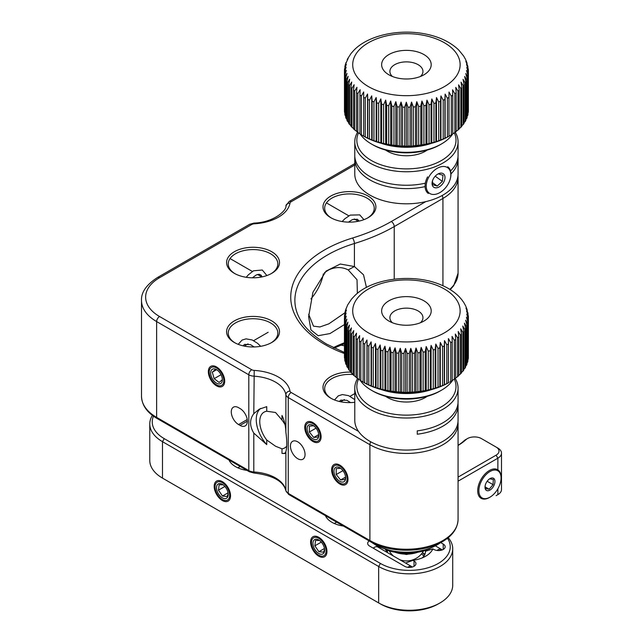 <?xml version="1.0" encoding="UTF-8"?>
<svg xmlns="http://www.w3.org/2000/svg" width="643" height="643" viewBox="0 0 643 643"><rect width="100%" height="100%" fill="white"/><g stroke="black" fill="none" stroke-linecap="round" stroke-linejoin="round"><path stroke-width="0.96" d="M455.26 378.502A51.649 29.819 180 0 1 458.065 388.203A51.649 29.819 180 0 1 427.836 415.33A51.649 29.819 180 0 1 372.53 410.7A51.649 29.819 180 0 1 354.775 388.203A51.649 29.819 180 0 1 357.588 378.486M458.065 388.203L458.065 401.698A51.649 29.819 0 0 1 417.267 430.85L417.267 434.218A51.649 29.819 0 0 0 458.065 405.066L458.065 420.249A51.649 29.819 180 0 1 427.836 447.383A51.649 29.819 180 0 1 372.53 442.746A51.649 29.819 180 0 1 354.775 420.249L354.775 388.203M458.065 405.066A51.649 29.819 0 0 0 457.985 403.378M358.529 379.105A49.583 28.622 0 0 0 373.888 408.112A49.583 28.622 0 0 0 432.643 410.805A49.583 28.622 0 0 0 454.336 379.169M427.217 396.321A26.853 15.504 180 0 1 425.409 397.478A26.853 15.504 180 0 1 388.798 398.21A26.853 15.504 180 0 1 387.432 397.478A26.853 15.504 180 0 1 385.623 396.321M386.202 396.482A24.788 14.315 0 0 0 388.187 397.896M424.653 397.896A24.788 14.315 0 0 0 426.639 396.482M427.29 549.628A37.599 21.709 180 0 1 385.551 549.628M392.744 551.461A39.247 22.658 0 0 0 420.096 551.461M455.26 132.241A51.649 29.819 180 0 1 458.065 141.942A51.649 29.819 180 0 1 438.526 165.299A51.649 29.819 180 0 1 383.959 168.787A51.649 29.819 180 0 1 354.775 141.942A51.649 29.819 180 0 1 357.58 132.241M450.952 173.907A51.649 29.819 0 0 0 458.065 158.805L458.065 173.988A51.649 29.819 180 0 1 438.526 197.345A51.649 29.819 180 0 1 383.959 200.841A51.649 29.819 180 0 1 354.775 173.988L354.775 141.942M355.241 159.424L354.791 159.625A51.649 29.819 0 0 0 425.079 186.615M354.791 159.625L354.791 156.249A51.649 29.819 0 0 0 425.336 183.183M358.521 132.868A49.583 28.622 0 0 0 379.233 164.19A49.583 28.622 0 0 0 437.24 162.679A49.583 28.622 0 0 0 454.328 132.876M458.065 158.805A51.649 29.819 0 0 0 457.985 157.125M427.217 150.06A26.853 15.504 180 0 1 423.118 152.399A26.853 15.504 180 0 1 385.623 150.06M450.534 170.942A51.649 29.819 0 0 0 458.065 155.437L458.065 141.942M468.313 315.576L468.393 317.272L466.738 314.146L468.345 319.153A61.977 35.783 180 0 1 468.217 320.391L466.432 317.184L467.887 322.264A61.977 35.783 180 0 1 467.574 323.485L465.661 320.19L466.963 325.342A61.977 35.783 180 0 1 466.464 326.54L464.447 323.148L465.572 328.356A61.977 35.783 180 0 1 464.897 329.529L462.791 326.025L463.74 331.29A61.977 35.783 180 0 1 462.888 332.431L460.709 328.814L461.465 334.127A61.977 35.783 180 0 1 460.444 335.212L458.21 331.491L458.772 336.828A61.977 35.783 180 0 1 457.591 337.864L455.316 334.03L455.686 339.391A61.977 35.783 180 0 1 454.352 340.364L452.053 336.41L452.222 341.787A61.977 35.783 180 0 1 450.743 342.687L448.436 338.62L448.404 344.005A61.977 35.783 180 0 1 446.805 344.825L444.506 340.637L444.273 346.014A61.977 35.783 180 0 1 442.553 346.754L440.286 342.454L439.852 347.807A61.977 35.783 180 0 1 438.028 348.458L435.809 344.045L435.174 349.382A61.977 35.783 180 0 1 433.261 349.937L431.099 345.412L430.28 350.708A61.977 35.783 180 0 1 428.286 351.158L426.213 346.537L425.208 351.777A61.977 35.783 180 0 1 423.15 352.131L421.173 347.405L419.992 352.597A61.977 35.783 180 0 1 417.886 352.846L416.013 348.016L414.663 353.144A61.977 35.783 180 0 1 412.533 353.288L410.789 348.369L409.278 353.425A61.977 35.783 180 0 1 407.14 353.457L405.532 348.458L403.876 353.433A61.977 35.783 180 0 1 401.73 353.361L400.276 348.281L398.491 353.168A61.977 35.783 180 0 1 396.361 352.991L395.067 347.839L393.162 352.637A61.977 35.783 180 0 1 391.073 352.348L389.947 347.14L387.938 351.834A61.977 35.783 180 0 1 385.896 351.448L384.956 346.183L382.85 350.773A61.977 35.783 180 0 1 380.881 350.282L380.126 344.978L377.947 349.462A61.977 35.783 180 0 1 376.059 348.876L375.488 343.531L373.253 347.911A61.977 35.783 180 0 1 371.461 347.228L371.099 341.867L368.817 346.127A61.977 35.783 180 0 1 367.137 345.355L367.137 384.152A61.977 35.783 0 0 0 368.817 384.916L371.461 386.025A61.977 35.783 0 0 0 373.253 386.7L376.059 387.673A61.977 35.783 0 0 0 377.947 388.259L380.881 389.079A61.977 35.783 0 0 0 382.85 389.57L385.896 390.237A61.977 35.783 0 0 0 387.938 390.631L391.073 391.145A61.977 35.783 0 0 0 393.162 391.426L396.361 391.78A61.977 35.783 0 0 0 398.491 391.965L401.73 392.158A61.977 35.783 0 0 0 403.876 392.23L405.532 392.648L407.14 392.254A61.977 35.783 0 0 0 409.278 392.222L412.533 392.085A61.977 35.783 0 0 0 414.663 391.941L417.886 391.643A61.977 35.783 0 0 0 419.992 391.386L423.15 390.928A61.977 35.783 0 0 0 425.208 390.574L428.286 389.955A61.977 35.783 0 0 0 430.28 389.497L433.261 388.726A61.977 35.783 0 0 0 435.174 388.171L438.028 387.255A61.977 35.783 0 0 0 439.852 386.604L442.553 385.551A61.977 35.783 0 0 0 444.273 384.811L446.805 383.622A61.977 35.783 0 0 0 448.404 382.794L448.782 382.617A59.912 34.585 180 0 1 371.341 386.202A59.912 34.585 180 0 1 364.059 382.617L363.126 382.079M468.345 356.134L468.393 317.272M467.887 359.59L468.217 359.188A61.977 35.783 0 0 0 468.345 357.95L468.345 319.153M466.963 362.957L467.574 362.282A61.977 35.783 0 0 0 467.887 361.061L467.887 322.264M465.572 366.229L466.464 365.337A61.977 35.783 0 0 0 466.963 364.131L466.963 325.342M463.74 369.371L464.897 368.326A61.977 35.783 0 0 0 465.572 367.153L465.572 328.356M461.465 372.393L462.888 371.22A61.977 35.783 0 0 0 463.74 370.087L463.74 331.29M458.21 375.681L460.444 374.009A61.977 35.783 0 0 0 461.465 372.916L461.465 334.127M455.316 378.221L457.591 376.661A61.977 35.783 0 0 0 458.772 375.625L458.772 336.828M452.053 380.608L454.352 379.161A61.977 35.783 0 0 0 455.686 378.188L455.686 339.391M449.722 382.079L450.743 381.484A61.977 35.783 0 0 0 452.222 380.584L452.222 341.787M468.096 314.347L466.585 311.116L468.329 316.034M467.284 310.392L465.974 308.093L468.024 313.278M465.934 306.623L467.115 309.556M464.093 303.078L465.725 306.028M461.835 299.791L463.916 302.716M344.624 314.974L346.416 310.087L345.066 312L345.516 310.239L347.686 304.886L351.528 299.116L354.606 295.804C372.546 277.792 413.859 273.154 441.058 284.921C448.356 287.951 454.4 291.89 459.174 296.728L461.714 299.622M391.9 322.537A24.788 14.315 180 0 1 388.894 321.058A24.788 14.315 180 0 1 387.552 301.655A24.788 14.315 180 0 1 420.94 299.333A24.788 14.315 180 0 1 423.946 321.058A24.788 14.315 180 0 1 391.9 322.537M420.434 322.746A16.525 9.541 0 0 0 422.949 317.682A16.525 9.541 0 0 0 416.101 309.95A16.525 9.541 0 0 0 398.901 309.187A16.525 9.541 0 0 0 389.891 317.682A16.525 9.541 0 0 0 392.407 322.746M360.184 380.302A49.583 28.622 0 0 0 371.365 390.213A49.583 28.622 0 0 0 377.385 393.17A49.583 28.622 0 0 0 441.476 390.213A49.583 28.622 0 0 0 452.744 380.174M441.476 390.213L440.021 391.057A47.51 27.432 180 0 1 378.598 393.894A47.51 27.432 180 0 1 372.819 391.057L371.365 390.213M468.217 320.391L468.217 359.188M467.574 323.485L467.574 362.282M466.464 326.54L466.464 365.337M464.897 329.529L464.897 368.326M462.888 332.431L462.888 371.22M460.444 335.212L460.444 374.009M457.591 337.864L457.591 376.661M454.352 340.364L454.352 379.161M450.743 342.687L450.743 381.484M448.436 382.81L448.436 338.62M448.404 382.794L448.404 344.005M446.805 344.825L446.805 383.622M444.506 384.835L444.506 340.637M444.273 384.811L444.273 346.014M442.553 346.754L442.553 385.551M440.286 386.644L440.286 342.454M439.852 386.604L439.852 347.807M438.028 348.458L438.028 387.255M435.809 388.243L435.809 344.045M435.174 388.171L435.174 349.382M433.261 349.937L433.261 388.726M431.099 389.602L431.099 345.412M430.28 389.497L430.28 350.708M428.286 351.158L428.286 389.955M426.213 390.727L426.213 346.537M425.208 390.574L425.208 351.777M423.15 352.131L423.15 390.928M421.173 391.595L421.173 347.405M419.992 391.386L419.992 352.597M417.886 352.846L417.886 391.643M416.013 392.206L416.013 348.016M414.663 391.941L414.663 353.144M412.533 353.288L412.533 392.085M410.789 392.56L410.789 348.369M409.278 392.222L409.278 353.425M407.14 353.457L407.14 392.254M405.532 392.648L405.532 348.458M403.876 392.23L403.876 353.433M401.73 353.361L401.73 392.158M400.276 392.471L400.276 348.281M398.491 391.965L398.491 353.168M396.361 352.991L396.361 391.78M395.067 392.029L395.067 347.839M393.162 391.426L393.162 352.637M391.073 352.348L391.073 391.145M389.947 391.33L389.947 347.14M387.938 390.631L387.938 351.834M385.896 351.448L385.896 390.237M384.956 390.373L384.956 346.183M382.85 389.57L382.85 350.773M380.881 350.282L380.881 389.079M380.126 389.168L380.126 344.978M377.947 388.259L377.947 349.462M376.059 348.876L376.059 387.673M375.488 387.729L375.488 343.531M373.253 386.7L373.253 347.911M371.461 347.228L371.461 386.025M371.099 386.057L371.099 341.867M368.817 384.916L368.817 346.127M367.137 345.355L366.968 339.978L364.669 344.126A61.977 35.783 180 0 1 363.11 343.274L363.11 382.071A61.977 35.783 0 0 0 364.669 382.923L367.137 384.152M366.968 384.168L366.968 339.978M364.669 382.923L364.669 344.126M363.11 343.274L363.142 337.896L360.836 341.923A61.977 35.783 180 0 1 359.413 340.999L359.413 379.788A61.977 35.783 0 0 0 360.836 380.72L363.11 382.071M360.836 380.72L360.836 341.923M359.413 340.999L359.646 335.622L357.347 339.536A61.977 35.783 180 0 1 356.069 338.539L356.069 377.337A61.977 35.783 0 0 0 357.347 378.333L359.646 379.82M357.347 378.333L357.347 339.536M356.069 338.539L356.503 333.187L354.237 336.98A61.977 35.783 180 0 1 353.111 335.927L353.111 374.724A61.977 35.783 0 0 0 354.237 375.777L356.503 377.377M354.237 375.777L354.237 336.98M353.111 335.927L353.738 330.598L351.52 334.288A61.977 35.783 180 0 1 350.556 333.178L350.556 371.976A61.977 35.783 0 0 0 351.52 373.077L353.738 374.789M351.52 373.077L351.52 334.288M350.556 333.178L351.383 327.882L349.221 331.458A61.977 35.783 180 0 1 348.434 330.309L348.434 369.106A61.977 35.783 0 0 0 349.221 370.255L350.556 371.389M349.221 370.255L349.221 331.458M348.434 330.309L349.438 325.061L347.365 328.525A61.977 35.783 180 0 1 346.746 327.343L346.746 366.14A61.977 35.783 0 0 0 347.365 367.322L348.434 368.326M347.365 367.322L347.365 328.525M346.746 327.343L347.927 322.151L345.95 325.519A61.977 35.783 180 0 1 345.516 324.305L345.516 363.094A61.977 35.783 0 0 0 345.95 364.308L346.746 365.136M345.95 364.308L345.95 325.519M345.516 324.305L346.866 319.177L344.994 322.44A61.977 35.783 180 0 1 344.752 321.211L344.752 360.008A61.977 35.783 0 0 0 344.994 361.237L345.516 361.832M344.994 361.237L344.994 322.44M344.752 321.211L346.255 316.155L344.511 319.338A61.977 35.783 180 0 1 344.447 318.092L344.447 356.889A61.977 35.783 0 0 0 344.511 358.127L344.752 358.432M344.511 358.127L344.511 319.338M344.447 318.092L346.103 313.117L344.495 316.211L344.672 314.226M344.495 317.337L344.495 316.211M345.066 312L344.961 312.908M346.143 308.343L345.95 309.09M347.686 304.886L347.477 305.393M468.257 68.729L468.377 70.545L466.746 67.435L468.369 72.426A61.977 35.783 180 0 1 468.273 73.664L466.505 70.473L467.983 75.544A61.977 35.783 180 0 1 467.702 76.774L465.805 73.487L467.123 78.623A61.977 35.783 180 0 1 466.657 79.836L464.656 76.453L465.805 81.653A61.977 35.783 180 0 1 465.162 82.834L463.064 79.346L464.037 84.603A61.977 35.783 180 0 1 463.217 85.744L461.047 82.151L461.827 87.448A61.977 35.783 180 0 1 460.838 88.549L458.604 84.844L459.198 90.181A61.977 35.783 180 0 1 458.041 91.218L455.766 87.4L456.168 92.761A61.977 35.783 180 0 1 454.858 93.741L452.559 89.811L452.752 95.188A61.977 35.783 180 0 1 451.306 96.096L451.306 134.893L448.999 136.236A59.912 34.585 180 0 1 448.782 136.364A59.912 34.585 180 0 1 385.832 144.386A59.912 34.585 180 0 1 364.059 136.364L363.689 136.131A61.977 35.783 0 0 0 365.264 136.967L367.756 138.181A61.977 35.783 0 0 0 369.46 138.936L372.128 140.021A61.977 35.783 0 0 0 373.937 140.688L376.758 141.637A61.977 35.783 0 0 0 378.663 142.207L381.612 143.003A61.977 35.783 0 0 0 383.598 143.485L386.66 144.128A61.977 35.783 0 0 0 388.702 144.506L391.852 144.996A61.977 35.783 0 0 0 393.95 145.27L397.157 145.599A61.977 35.783 0 0 0 399.287 145.76L401.055 146.258L402.534 145.929A61.977 35.783 0 0 0 404.68 145.985L406.312 146.395L407.943 145.985A61.977 35.783 0 0 0 410.081 145.937L411.568 146.266L413.336 145.776A61.977 35.783 0 0 0 415.458 145.615L418.673 145.294A61.977 35.783 0 0 0 420.771 145.029L423.922 144.538A61.977 35.783 0 0 0 425.971 144.169L429.042 143.534A61.977 35.783 0 0 0 431.019 143.059L433.977 142.264A61.977 35.783 0 0 0 435.882 141.693L438.711 140.761A61.977 35.783 0 0 0 440.527 140.094L443.204 139.017A61.977 35.783 0 0 0 444.908 138.261L447.407 137.055A61.977 35.783 0 0 0 448.991 136.22L448.782 136.364M468.369 109.35L468.377 70.545M467.983 112.822L468.273 112.461A61.977 35.783 0 0 0 468.369 111.223L468.369 72.426M467.123 116.206L467.702 115.563A61.977 35.783 0 0 0 467.983 114.341L467.983 75.544M465.805 119.485L466.657 118.625A61.977 35.783 0 0 0 467.123 117.42L467.123 78.623M464.037 122.652L465.162 121.631A61.977 35.783 -0 0 0 465.805 120.45L465.805 81.653M461.827 125.69L463.217 124.541A61.977 35.783 0 0 0 464.037 123.4L464.037 84.603M458.604 129.034L460.838 127.346A61.977 35.783 0 0 0 461.827 126.245L461.827 87.448M455.766 131.598L458.041 130.015A61.977 35.783 0 0 0 459.198 128.97L459.198 90.181M452.559 134.001L454.858 132.538A61.977 35.783 0 0 0 456.168 131.558L456.168 92.761M451.306 134.893A61.977 35.783 0 0 0 452.752 133.977L452.752 95.188M451.306 96.096L448.999 92.045L448.991 97.423A61.977 35.783 180 0 1 447.407 98.258L445.109 94.095L444.908 99.472A61.977 35.783 180 0 1 443.204 100.22L440.929 95.936L440.527 101.297A61.977 35.783 180 0 1 438.711 101.964L436.484 97.567L435.882 102.904A61.977 35.783 180 0 1 433.977 103.475L431.815 98.966L431.019 104.262A61.977 35.783 180 0 1 429.042 104.737L426.952 100.123L425.971 105.38A61.977 35.783 180 0 1 423.922 105.749L421.929 101.031L420.771 106.232A61.977 35.783 180 0 1 418.673 106.497L416.785 101.682L415.458 106.818A61.977 35.783 180 0 1 413.336 106.979L411.568 102.076L410.081 107.14A61.977 35.783 180 0 1 407.943 107.196L406.312 102.205L404.68 107.188A61.977 35.783 180 0 1 402.534 107.132L401.055 102.06L399.287 106.963A61.977 35.783 180 0 1 397.157 106.802L395.839 101.658L393.95 106.473A61.977 35.783 180 0 1 391.852 106.199L390.703 100.999L388.702 105.709A61.977 35.783 180 0 1 386.66 105.339L385.687 100.083L383.598 104.688A61.977 35.783 180 0 1 381.612 104.214L381.612 143.003M468.008 67.483L466.521 64.404L468.289 69.307M467.123 63.561L465.845 61.39L467.919 66.454M465.693 59.815L466.939 62.757M463.788 56.311L465.484 59.269M344.568 69.179L346.336 64.276L344.953 66.293L345.355 64.573L348.184 58.304L347.429 59.124L351.126 53.361L354.189 49.945C369.114 34.786 400.452 28.517 426.59 34.216C440.069 37.085 450.791 42.366 458.764 50.058L463.611 55.989M397.896 78.116A24.788 14.315 180 0 1 388.894 74.797A24.788 14.315 180 0 1 385.527 56.978A24.788 14.315 180 0 1 414.944 51.239A24.788 14.315 180 0 1 423.946 74.797A24.788 14.315 180 0 1 397.896 78.116M420.434 76.485A16.525 9.541 0 0 0 422.949 71.421A16.525 9.541 0 0 0 412.099 62.459A16.525 9.541 0 0 0 389.891 71.421A16.525 9.541 0 0 0 392.407 76.485M360.184 134.041A49.583 28.622 0 0 0 371.365 143.952A49.583 28.622 0 0 0 389.377 150.591A49.583 28.622 0 0 0 441.476 143.952A49.583 28.622 0 0 0 452.656 134.041M441.476 143.952L440.021 144.796A47.51 27.432 180 0 1 390.092 151.161A47.51 27.432 180 0 1 372.819 144.796L371.365 143.952M468.273 73.664L468.273 112.461M467.702 76.774L467.702 115.563M466.657 79.836L466.657 118.625M465.162 82.834L465.162 121.631M463.217 85.744L463.217 124.541M460.838 88.549L460.838 127.346M458.041 91.218L458.041 130.015M454.858 93.741L454.858 132.538M448.999 136.236L448.999 92.045M448.991 136.22L448.991 97.423M447.407 98.258L447.407 137.055M445.109 138.285L445.109 94.095M444.908 138.261L444.908 99.472M443.204 100.22L443.204 139.017M440.929 140.134L440.929 95.936M440.527 140.094L440.527 101.297M438.711 101.964L438.711 140.761M436.484 141.757L436.484 97.567M435.882 141.693L435.882 102.904M433.977 103.475L433.977 142.264M431.815 143.156L431.815 98.966M431.019 143.059L431.019 104.262M429.042 104.737L429.042 143.534M426.952 144.313L426.952 100.123M425.971 144.169L425.971 105.38M423.922 105.749L423.922 144.538M421.929 145.222L421.929 101.031M420.771 145.029L420.771 106.232M418.673 106.497L418.673 145.294M416.785 145.873L416.785 101.682M415.458 145.615L415.458 106.818M413.336 106.979L413.336 145.776M411.568 146.266L411.568 102.076M410.081 145.937L410.081 107.14M407.943 107.196L407.943 145.985M406.312 146.395L406.312 102.205M404.68 145.985L404.68 107.188M402.534 107.132L402.534 145.929M401.055 146.258L401.055 102.06M399.287 145.76L399.287 106.963M397.157 106.802L397.157 145.599M395.839 145.857L395.839 101.658M393.95 145.27L393.95 106.473M391.852 106.199L391.852 144.996M390.703 145.189L390.703 100.999M388.702 144.506L388.702 105.709M386.66 105.339L386.66 144.128M385.687 144.273L385.687 100.083M383.598 143.485L383.598 104.688M381.612 104.214L380.825 98.909L378.663 103.41A61.977 35.783 180 0 1 376.758 102.84L376.758 141.637M380.825 143.108L380.825 98.909M378.663 142.207L378.663 103.41M376.758 102.84L376.163 97.503L373.937 101.891A61.977 35.783 180 0 1 372.128 101.224L372.128 140.021M376.163 141.693L376.163 97.503M373.937 140.688L373.937 101.891M372.128 101.224L371.734 95.863L369.46 100.147A61.977 35.783 180 0 1 367.756 99.392L367.756 138.181M371.734 140.061L371.734 95.863M369.46 138.936L369.46 100.147M367.756 99.392L367.563 94.015L365.264 98.178A61.977 35.783 180 0 1 363.689 97.334L363.689 136.147L361.382 134.797L361.382 96A61.977 35.783 180 0 1 359.935 95.084L359.935 133.881A61.977 35.783 0 0 0 361.382 134.797M367.563 138.205L367.563 94.015M365.264 136.967L365.264 98.178M363.689 97.334L363.689 91.957L361.382 96M359.935 95.084L360.144 89.715L357.846 93.645A61.977 35.783 180 0 1 356.543 92.656L356.543 131.453A61.977 35.783 0 0 0 357.846 132.434L360.144 133.905M357.846 132.434L357.846 93.645M356.543 92.656L356.945 87.295L354.671 91.113A61.977 35.783 180 0 1 353.521 90.068L353.521 128.865A61.977 35.783 0 0 0 354.671 129.91L356.945 131.493M354.671 129.91L354.671 91.113M353.521 90.068L354.124 84.731L351.898 88.437A61.977 35.783 180 0 1 350.909 87.335L350.909 126.132A61.977 35.783 0 0 0 351.898 127.226L354.124 128.93M351.898 127.226L351.898 88.437M350.909 87.335L351.705 82.039L349.535 85.623A61.977 35.783 180 0 1 348.723 84.482L348.723 123.279A61.977 35.783 0 0 0 349.535 124.421L350.909 125.57M349.535 124.421L349.535 85.623M348.723 84.482L349.696 79.226L347.614 82.706A61.977 35.783 180 0 1 346.971 81.524L346.971 120.321A61.977 35.783 0 0 0 347.614 121.503L348.723 122.524M347.614 121.503L347.614 82.706M346.971 81.524L348.128 76.324L346.127 79.708A61.977 35.783 180 0 1 345.669 78.494L345.669 117.291A61.977 35.783 0 0 0 346.127 118.505L346.971 119.357M346.127 118.505L346.127 79.708M345.669 78.494L346.995 73.358L345.106 76.646A61.977 35.783 180 0 1 344.833 75.416L344.833 114.213A61.977 35.783 0 0 0 345.106 115.435L345.669 116.07M345.106 115.435L345.106 76.646M344.833 75.416L346.32 70.344L344.552 73.535A61.977 35.783 180 0 1 344.463 72.297L344.463 111.094A61.977 35.783 0 0 0 344.552 112.332L344.833 112.686M344.552 112.332L344.552 73.535M344.463 72.297L346.103 67.314L344.471 70.417L344.6 68.56M344.471 72.04L344.471 70.417M344.953 66.293L344.857 67.306M345.95 62.612L345.765 63.4M347.429 59.124L347.22 59.67M373.197 548.149A5.369 3.102 -60 0 1 373.993 547.595L374.58 547.257A6.197 3.577 120 0 0 373.302 548.214M407.726 567.319A6.197 3.577 -60 0 1 411.568 566.515L377.674 546.952A6.197 3.577 120 0 0 374.58 547.257M411.568 566.515A6.197 3.577 -60 0 1 412.187 567.062M410.925 567.327A5.369 3.102 120 0 0 410.049 567.415M441.259 550.239A5.369 3.102 120 0 0 438.976 550.561M437.095 550.472A6.197 3.577 -60 0 1 441.363 549.315A6.197 3.577 -60 0 1 442.079 549.982M432.45 180.94L432.699 184.67L437.208 186.068L442.344 181.382L442.979 175.29L438.47 173.883M443.734 182.098A8.263 5.289 126 0 0 444.096 174.494A8.263 5.289 126 0 0 437.666 174.181A8.263 5.289 126 0 0 433.318 178.858A8.263 5.289 126 0 0 432.273 181.599A8.263 5.289 126 0 0 435.721 187.844A8.263 5.289 126 0 0 443.734 182.098M428.632 177.396A15.697 10.039 126 0 0 427.941 191.847A15.697 10.039 126 0 0 440.158 192.434A15.697 10.039 126 0 0 448.42 183.56A15.697 10.039 126 0 0 450.405 178.344A15.697 10.039 126 0 0 443.863 166.481A15.697 10.039 126 0 0 428.632 177.396M428.294 193.471A16.525 10.569 -54 0 1 427.603 176.857M447.737 166.738A16.525 10.569 -54 0 1 450.518 177.862L450.405 178.344M432.401 182.572L437.208 186.068M435.215 176.198L442.344 181.382M319.483 540.466L315.552 540.417L314.877 545.819L318.888 551.702L323.566 552.184L324.466 549.717M324.176 547.306A8.263 4.774 -120 0 0 318.775 540.007A8.263 4.774 -120 0 0 313.374 546.196A8.263 4.774 -120 0 0 319.909 554.025A8.263 4.774 -120 0 0 324.619 550.127A8.263 4.774 -120 0 0 324.176 547.306M321.291 542.121L314.877 545.819M324.458 548.487L318.888 551.702M326.339 547.531A11.566 6.679 -120 0 0 315.665 536.222A11.566 6.679 -120 0 0 311.212 545.979A11.566 6.679 -120 0 0 321.886 557.288A11.566 6.679 -120 0 0 326.339 547.531M313.696 425.746L309.323 426.164L309.347 432.024L313.736 437.457L318.108 437.039L318.631 435.142M307.86 425.779A8.263 4.774 -120 0 0 310.03 436.235A8.263 4.774 -120 0 0 318.004 438.333A8.263 4.774 -120 0 0 318.775 435.432A8.263 4.774 -120 0 0 312.932 425.312A8.263 4.774 -120 0 0 307.86 425.779M318.719 434.58L313.736 437.457M316.051 428.15L309.347 432.024M305.835 423.271A11.566 6.679 -120 0 0 308.873 437.915A11.566 6.679 -120 0 0 320.037 440.841A11.566 6.679 -120 0 0 316.991 426.196A11.566 6.679 -120 0 0 305.835 423.271M485.047 486.51L485.481 488.559L489.154 489.202L493.068 484.661L493.31 479.461L489.636 478.818M494.129 485.079A7.025 4.059 120 0 0 494.346 479.091A7.025 4.059 120 0 0 489.974 478.609A7.025 4.059 120 0 0 485.819 483.608A7.025 4.059 120 0 0 485.007 487.209A7.025 4.059 120 0 0 488.559 490.657A7.025 4.059 120 0 0 494.129 485.079M480.683 482.7A15.697 9.066 120 0 0 480.208 496.083A15.697 9.066 120 0 0 489.974 497.168A15.697 9.066 120 0 0 499.265 485.987A15.697 9.066 120 0 0 501.074 477.934A15.697 9.066 120 0 0 493.141 470.234A15.697 9.066 120 0 0 480.683 482.7M489.974 497.168L489.387 497.505A16.525 9.541 -60 0 1 481.125 498.317A16.525 9.541 -60 0 1 479.606 482.274A16.525 9.541 -60 0 1 497.658 469.695A16.525 9.541 -60 0 1 501.074 477.259L501.074 477.934M485.087 486.855L489.154 489.202M487.161 481.245L493.068 484.661M285.444 452.977A25.616 14.789 -120 0 1 281.988 453.403L284.881 453.54L285.878 451.627C287.083 447.624 287.083 441.146 285.878 432.192C285.693 426.044 284.391 420.466 281.988 415.458L281.988 420.04L275.542 412.493L266.749 411.239A20.656 11.928 60 0 0 264.04 412.139A20.656 11.928 60 0 0 266.749 440.029L275.542 446.226L281.988 448.822A20.656 11.928 60 0 0 284.696 447.922A20.656 11.928 60 0 0 286.778 446.097M367.547 218.009A24.788 14.315 0 0 0 374.242 208.228A24.788 14.315 0 0 0 366.984 198.108A24.788 14.315 0 0 0 339.962 195.006A24.788 14.315 0 0 0 324.659 208.228A24.788 14.315 0 0 0 331.354 218.009M330.751 217.672L330.751 217.672A26.443 15.263 180 0 1 330.751 196.083A26.443 15.263 180 0 1 368.15 196.083A26.443 15.263 180 0 1 368.15 217.672A26.443 15.263 180 0 1 330.751 217.672M234.341 273.339L234.341 273.339A26.443 15.263 180 0 1 234.341 251.743A26.443 15.263 180 0 1 271.74 251.743A26.443 15.263 180 0 1 271.74 273.339A26.443 15.263 180 0 1 234.341 273.339M271.137 273.677A24.788 14.315 0 0 0 277.832 263.887A24.788 14.315 0 0 0 270.574 253.768A24.788 14.315 0 0 0 243.552 250.666A24.788 14.315 0 0 0 228.249 263.887A24.788 14.315 0 0 0 234.944 273.677M234.341 342.494L234.341 342.494A26.443 15.263 180 0 1 234.341 320.897A26.443 15.263 180 0 1 271.74 320.897A26.443 15.263 180 0 1 271.74 342.494A26.443 15.263 180 0 1 234.341 342.494M271.137 342.832A24.788 14.315 0 0 0 277.832 333.042A24.788 14.315 0 0 0 270.574 322.923A24.788 14.315 0 0 0 243.552 319.82A24.788 14.315 0 0 0 228.249 333.042A24.788 14.315 0 0 0 234.944 342.832M354.775 402.309A26.443 15.263 180 0 1 330.751 398.154L330.751 398.154A26.443 15.263 180 0 1 325.262 381.195A26.443 15.263 180 0 1 350.668 372.104M353.111 374.547A24.788 14.315 0 0 0 324.659 388.71A24.788 14.315 0 0 0 331.354 398.491M357.371 293.353L357.034 279.761L348.217 269.907C341.955 266.797 335.493 266.789 328.83 269.867L324.498 272.616M308.664 314.314L313.487 326.162L319.876 326.974L328.83 323.839L344.969 312.747M310.955 298.874A33.05 19.081 120 0 0 323.381 273.797M297.741 441.837A10.328 5.964 -120 0 0 292.573 441.331A10.328 5.964 -120 0 0 290.99 449.602A10.328 5.964 -120 0 0 297.741 458.708A10.328 5.964 -120 0 0 302.909 459.215A10.328 5.964 -120 0 0 304.493 450.944A10.328 5.964 -120 0 0 297.741 441.837M339.809 466.127A10.328 5.964 -120 0 0 334.649 465.612A10.328 5.964 -120 0 0 333.066 473.891A10.328 5.964 -120 0 0 339.809 482.997A10.328 5.964 -120 0 0 344.978 483.504A10.328 5.964 -120 0 0 346.561 475.233A10.328 5.964 -120 0 0 339.809 466.127M254.218 370.416A40.075 23.14 180 0 1 289.985 391.065A4.131 3.36 169.9 0 0 285.878 394.681A35.944 20.753 0 0 0 253.792 376.163A8.263 4.774 180 0 1 248.801 374.789A4.131 2.387 -60 0 1 251.718 369.725A4.131 2.387 0 0 0 254.218 370.416L253.792 413.674L259.266 409.173L266.749 406.657L266.749 411.239M260.704 408.409A25.616 14.789 -120 0 0 266.749 444.61L266.749 440.029M253.792 413.674C249.516 419.445 249.516 425.923 253.792 433.101L266.749 444.61M312.932 440.487A10.328 5.964 -120 0 0 320.238 436.275A10.328 5.964 -120 0 0 312.932 423.624A10.328 5.964 -120 0 0 305.626 427.836A10.328 5.964 -120 0 0 312.932 440.487M344.447 324.546L329.988 333.564L318.148 335.71L310.963 329.939L308.616 316.75L312.94 292.252L326.081 271.081L340.268 264.024L354.414 266.54L363.528 274.802L366.446 287.421M344.447 353.521A115.684 66.792 180 0 1 324.619 344.343A115.684 66.792 180 0 1 352.485 238.031A4.131 1.575 73.1 0 1 354.414 243.512L354.414 266.54L348.217 269.907M281.988 420.04A20.656 11.928 60 0 1 285.01 424.621M240.04 425.393A10.328 5.964 -120 0 0 245.208 425.907A10.328 5.964 -120 0 0 246.791 417.628A10.328 5.964 -120 0 0 240.04 408.53L238.577 407.686A10.328 5.964 -120 0 0 233.417 407.172A10.328 5.964 -120 0 0 231.834 415.45A10.328 5.964 -120 0 0 238.577 424.549L240.04 425.393L247.346 421.173M216.522 384.827A10.328 5.964 -120 0 0 223.828 380.608A10.328 5.964 -120 0 0 216.522 367.957A10.328 5.964 -120 0 0 209.216 372.176A10.328 5.964 -120 0 0 216.522 384.827M281.988 453.403L281.988 448.822M215.461 369.436L212.303 372.176L214.151 378.687L219.15 382.448L222.309 379.708M210.743 372.048A8.263 4.774 -120 0 0 215.646 382.561A8.263 4.774 -120 0 0 222.301 380.736A8.263 4.774 -120 0 0 222.365 379.764A8.263 4.774 -120 0 0 216.522 369.645A8.263 4.774 -120 0 0 210.743 372.048M216.458 369.781L212.303 372.176M221.031 374.708L214.151 378.687M208.436 370.312A11.566 6.679 -120 0 0 215.301 385.028A11.566 6.679 -120 0 0 224.608 382.481A11.566 6.679 -120 0 0 217.752 367.764A11.566 6.679 -120 0 0 208.436 370.312M340.573 468.257L336.201 468.675L336.225 474.526L340.613 479.967L344.986 479.541L345.508 477.645M334.738 468.281A8.263 4.774 -120 0 0 336.908 478.746A8.263 4.774 -120 0 0 344.881 480.835A8.263 4.774 -120 0 0 345.653 477.934A8.263 4.774 -120 0 0 339.809 467.815A8.263 4.774 -120 0 0 334.738 468.281M345.596 477.09L340.613 479.967M342.928 470.66L336.225 474.526M332.712 465.773A11.566 6.679 -120 0 0 335.75 480.417A11.566 6.679 -120 0 0 346.915 483.351A11.566 6.679 -120 0 0 343.868 468.707A11.566 6.679 -120 0 0 332.712 465.773M223.073 484.798L219.142 484.758L218.467 490.159L222.478 496.042L227.156 496.525L228.056 494.057M227.775 491.646A8.263 4.774 -120 0 0 222.365 484.348A8.263 4.774 -120 0 0 216.964 490.537A8.263 4.774 -120 0 0 223.499 498.365A8.263 4.774 -120 0 0 228.209 494.467A8.263 4.774 -120 0 0 227.775 491.646M224.881 486.454L218.467 490.159M228.056 492.819L222.478 496.042M229.929 491.871A11.566 6.679 -120 0 0 219.255 480.562A11.566 6.679 -120 0 0 214.802 490.312A11.566 6.679 -120 0 0 225.476 501.62A11.566 6.679 -120 0 0 229.929 491.871M458.065 477.13L496.107 455.164A9.918 5.723 -0 0 0 496.107 447.07L481.438 438.598A9.918 5.723 0 0 0 467.413 438.598A9.918 5.723 0 0 0 466.014 439.611A57.846 33.396 180 0 1 458.065 445.422M458.065 445.358A55.362 31.965 0 0 0 463.908 440.881A12.394 7.153 180 0 1 465.661 439.611L467.413 438.598M228.996 460.002A24.788 14.315 -0 0 0 235.515 466.633A24.788 14.315 -0 0 0 247 470.395M325.406 515.662A24.788 14.315 -0 0 0 331.925 522.293A24.788 14.315 -0 0 0 343.41 526.054M387.584 550.36A19.009 10.971 0 0 0 387.416 551.815A19.009 10.971 0 0 0 387.432 552.321L387.432 552.586M390.663 554.451A19.009 10.971 180 0 1 391.354 553.896M422.25 557.883A19.009 10.971 0 0 0 425.425 551.815A19.009 10.971 0 0 0 425.409 551.308L432.884 548.873A27.271 15.745 180 0 1 425.706 556.195A27.271 15.745 180 0 1 413.015 560.342L414.02 560.921A6.607 3.818 180 0 1 415.949 563.622A6.607 3.818 180 0 1 411.874 567.15A6.607 3.818 180 0 1 404.664 566.322L369.612 546.076A6.607 3.818 180 0 1 367.675 543.383A6.607 3.818 180 0 1 369.195 540.94M440.937 542.732L443.228 544.058A6.607 3.818 180 0 1 445.165 546.751A6.607 3.818 180 0 1 441.09 550.279A6.607 3.818 180 0 1 433.88 549.452L432.884 548.873M425.409 551.308L425.409 552.321M413.015 560.342L405.54 563.043M387.432 552.321L385.495 549.612M421.486 553.896A19.009 10.971 180 0 1 423.841 556.195M422.572 552.779A19.009 10.971 180 0 1 424.509 555.19M340.838 345.122A24.788 14.315 0 0 0 344.447 345.717M497.867 448.083L496.107 447.07L497.867 448.083A12.394 7.153 180 0 1 501.492 453.138A12.394 7.153 180 0 1 497.867 458.202L458.065 481.181M497.867 488.809L497.867 494.636L496.107 495.649A9.918 5.723 180 0 1 496.107 495.649L497.867 494.636A12.394 7.153 0 0 0 501.492 489.572L501.492 453.138M448.219 537.669A43.378 25.045 180 0 1 452.72 548.776A43.378 25.045 180 0 1 440.021 566.491A43.378 25.045 180 0 1 378.663 566.491L162.478 441.669A43.378 25.045 180 0 1 149.771 423.962L149.771 460.396A43.378 25.045 0 0 0 162.478 478.103L378.663 602.925A43.378 25.045 0 0 0 440.021 602.925L438.269 603.93A40.903 23.614 180 0 1 380.423 603.93L164.23 479.115A40.903 23.614 180 0 1 164.19 479.091M162.478 478.103L162.478 441.669L164.23 438.639L380.423 563.453A40.903 23.614 0 0 0 438.269 563.453A40.903 23.614 0 0 0 447.496 538.247M380.423 603.93L378.663 602.925L380.423 603.93M438.269 603.93L440.021 602.917A43.378 25.045 0 0 0 440.021 602.917A43.378 25.045 0 0 0 452.72 585.21L452.72 548.776M326.081 550.971A10.328 5.964 -120 0 0 318.775 538.32A10.328 5.964 -120 0 0 311.469 542.539A10.328 5.964 -120 0 0 318.775 555.19A10.328 5.964 -120 0 0 326.081 550.971M229.672 495.311A10.328 5.964 -120 0 0 222.365 482.66A10.328 5.964 -120 0 0 215.059 486.872A10.328 5.964 -120 0 0 222.365 499.523A10.328 5.964 -120 0 0 229.672 495.311M149.771 423.962A43.378 25.045 180 0 1 152.399 415.37M153.484 416.166A40.903 23.614 -0 0 0 164.23 438.639M395.148 552.281A21.283 12.289 0 0 0 417.693 552.281M374.965 336.072A53.715 31.009 0 0 0 449.955 329.095A53.715 31.009 0 0 0 437.875 285.797A53.715 31.009 0 0 0 362.885 292.774A53.715 31.009 0 0 0 374.965 336.072M431.879 389.473A49.583 28.622 180 0 1 380.961 389.473M387.962 93.798A53.715 31.009 0 0 0 456.86 75.335A53.715 31.009 0 0 0 424.886 35.558A53.715 31.009 0 0 0 355.981 54.02A53.715 31.009 0 0 0 387.962 93.798M431.879 143.212A49.583 28.622 180 0 1 389.377 145.535A49.583 28.622 180 0 1 380.961 143.212M333.291 347.662A111.552 64.404 180 0 1 344.447 342.743M352.485 238.031A161.136 93.026 0 0 0 391.298 221.514A4.131 2.387 60 0 1 394.223 226.577A165.267 95.413 180 0 1 354.414 243.512A111.552 64.404 0 0 0 294.864 300.49C295.024 316.862 305.634 331.41 326.684 344.142L344.447 352.485M285.878 451.627L285.878 490.488A2.476 2.017 169.9 0 0 285.902 490.778C283.442 481.189 272.777 475.265 253.905 473.015L253.792 471.962A35.944 20.753 180 0 1 285.878 490.488A8.263 4.774 0 0 0 288.257 493.374A2.476 1.431 120 0 0 288.771 494.507L370.416 541.647A2.476 1.431 120 0 1 369.902 540.514A51.649 29.819 0 0 0 442.939 540.514A51.649 29.819 0 0 0 458.065 519.431L458.065 423.624A51.649 29.819 180 0 1 442.939 444.707A51.649 29.819 180 0 1 369.902 444.707L288.257 397.567L288.257 493.374L369.902 540.514L369.902 444.707A4.131 2.387 120 0 1 370.762 441.821M457.993 175.611L458.065 177.364A51.649 29.819 180 0 1 442.939 198.446A4.131 2.387 -120 0 0 442.079 195.56M391.298 221.514L425.706 201.653M442.939 285.741L442.939 198.446L394.223 226.577L394.223 279.15M159.552 277.72A4.131 2.387 60 0 0 157.487 277.519L249.653 224.303L253.977 223.073C273.789 222.566 287.108 210.157 285.918 205.824L289.109 201.524A4.131 2.387 60 0 1 291.175 201.733A4.131 2.387 0 0 0 289.985 203.172A40.075 23.14 180 0 1 254.218 223.82A4.131 2.387 0 0 0 251.718 224.511L159.552 277.72A47.51 27.432 0 0 0 159.552 316.517L251.718 369.725M354.775 165.01L291.175 201.733M285.918 205.824A4.131 3.36 10.1 0 1 289.985 203.172M253.977 223.073L254.218 223.82M249.653 224.303A4.131 2.387 60 0 1 251.718 224.511M157.149 418.521C147.118 412.693 141.902 405.283 141.508 396.297A51.649 29.819 0 0 0 156.635 417.379A2.476 1.431 -60 0 0 157.149 418.521L249.315 471.729A2.476 1.431 -60 0 1 248.801 470.596L248.801 374.789L156.635 321.572A4.131 2.387 -60 0 1 159.552 316.517M253.792 433.101L253.792 471.962A8.263 4.774 0 0 1 248.801 470.596L156.635 417.379L156.635 321.572A51.649 29.819 180 0 1 141.508 300.49L141.508 396.297M289.985 391.065A4.131 2.387 0 0 0 291.175 392.503A4.131 2.387 120 0 0 288.257 397.567A8.263 4.774 180 0 1 285.878 394.681L285.878 432.192M291.175 392.503L358.513 431.381M449.795 289.35A51.649 29.819 0 0 0 458.065 273.171L453.733 285.653L450.237 289.623M247.225 419.558L238.577 424.549M466.014 439.611L463.908 440.881M378.96 547.691L378.96 547.024M414.02 566.322L414.02 560.921M443.228 549.452L443.228 544.058M497.867 469.824L497.867 458.202L496.107 455.164M380.423 563.453L378.663 566.491L378.663 602.925M372.426 542.748A43.378 25.045 0 0 0 378.084 546.148A43.378 25.045 0 0 0 440.415 542.748M419.164 551.991L406.424 554.483L393.677 551.991M389.272 550.89A19.676 19.676 0 0 0 393.532 556.107M399.986 559.836A19.676 19.676 0 0 0 423.568 550.89M435.753 546.076L441.363 549.315M422.419 552.691L424.983 554.17M336.627 522.14L334.272 523.49M358.272 221.272L354.253 218.958M348.836 215.831L326.443 202.899M354.775 393.588L350.033 396.321M344.399 399.576L340.637 401.746M334.199 348.096L344.447 343.683M289.109 201.524L354.775 163.611M157.487 277.519C146.387 284.728 141.066 292.388 141.508 300.49M458.065 423.624L457.993 421.872M370.416 541.647C389.345 553.101 423.496 553.101 442.424 541.647C452.455 535.82 457.671 528.417 458.065 519.431M253.905 473.015L249.315 471.729M285.902 490.778L288.771 494.507M458.065 273.171L458.065 177.364M268.171 332.262L253.631 340.661M248.045 343.884L244.227 346.087M261.862 276.932L257.562 274.457M252.386 271.467L230.033 258.558M240.217 466.472L237.87 467.831M342.14 221.554L344.905 218.708L350.234 215.108L359.734 214.875L363.93 219.657M359.132 221.088L357.404 219.247L352.468 219.544L348.506 222.132M246.213 277.294L248.375 274.802L253.535 270.783L262.296 270.02L266.885 275.55M262.095 276.884L261.082 275.164L259.129 274.256L256.332 274.923L252.386 277.8M254.178 346.947L250.416 344.616L244.541 344.367L243.038 345.83M260.68 346.312L257.521 343.274L252.16 339.962L246.06 338.861L242.049 340.083L238.199 344.335M350.644 402.606L346.834 400.292L340.79 400.123L339.375 401.473M354.775 399.6L348.546 395.638L342.357 394.569L338.258 395.863L334.521 399.954M441.942 541.92L428.873 549.09L411.962 552.546L394.087 551.71L378.341 546.719L370.898 541.92"/></g></svg>
